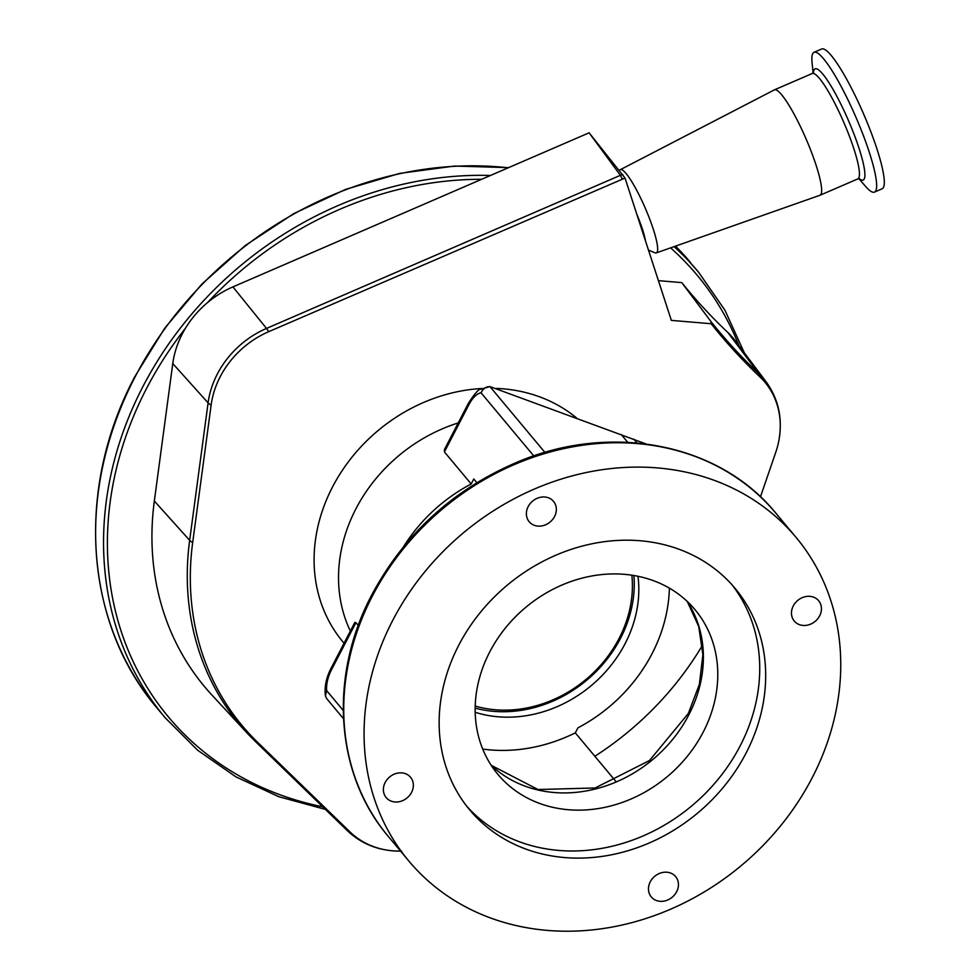 <?xml version="1.0" encoding="UTF-8"?>
<svg xmlns="http://www.w3.org/2000/svg" width="980" height="980" viewBox="0 0 980 980"><rect width="100%" height="100%" fill="white"/><g stroke="black" fill="none" stroke-linecap="round" stroke-linejoin="round"><path stroke-width="1.47" d="M475.178 712.289A120.981 103.917 140.1 0 0 625.13 643.615A120.981 103.917 140.1 0 0 637.992 576.301M482.711 749.075A157.143 134.983 140.1 0 0 575.309 732.869L577.894 727.87A153.358 131.737 140.1 0 0 652.043 653.709A153.358 131.737 140.1 0 0 669.377 588.147M533.782 455.933L481.094 392.845A21.156 9.739 -69.5 0 0 468.942 404.605L444.418 451.927L471.196 483.985L473.781 478.987L476.856 482.675M471.196 483.985A153.358 131.737 140.1 0 0 403.772 546.375M458.224 422.944A153.358 131.737 140.1 0 0 355.887 508.865A153.358 131.737 140.1 0 0 350.35 631.071M444.418 451.927L444.467 449.477L468.428 403.258C474.504 393.923 478.436 389.293 480.237 389.342L489.963 386.598L544.941 452.429M331.387 669.977A9.065 2.034 -152.6 0 1 330.873 668.63L354.834 622.41L355.912 622.668L331.387 669.977A21.156 9.739 -69.5 0 0 326.707 690.68L325.409 695.788L326.683 698.593L343.478 718.708M358.276 625.497L355.912 622.668M575.309 732.869L615.501 780.986M528.171 506.611A15.864 13.622 140.1 0 0 529.188 521.727A15.864 13.622 140.1 0 0 554.558 516.497A15.864 13.622 140.1 0 0 553.541 501.38A15.864 13.622 140.1 0 0 528.171 506.611M385.177 782.481A15.864 13.622 140.1 0 0 386.194 797.598A15.864 13.622 140.1 0 0 411.563 792.367A15.864 13.622 140.1 0 0 410.547 777.263A15.864 13.622 140.1 0 0 385.177 782.481M650.267 881.816A15.864 13.622 140.1 0 0 651.284 896.933A15.864 13.622 140.1 0 0 676.653 891.702A15.864 13.622 140.1 0 0 675.636 876.598A15.864 13.622 140.1 0 0 650.267 881.816M793.273 605.946A15.864 13.622 140.1 0 0 794.278 621.063A15.864 13.622 140.1 0 0 819.648 615.832A15.864 13.622 140.1 0 0 818.631 600.716A15.864 13.622 140.1 0 0 793.273 605.946M812.187 777.765A252.326 216.739 140.1 0 0 796.079 537.408A252.326 216.739 140.1 0 0 392.637 620.548A252.326 216.739 140.1 0 0 408.746 860.918A252.326 216.739 140.1 0 0 812.187 777.765M489.694 652.019A128.429 110.324 -39.9 0 1 695.041 609.707A128.429 110.324 -39.9 0 1 703.236 732.048A128.429 110.324 -39.9 0 1 497.889 774.359A128.429 110.324 -39.9 0 1 489.694 652.019M746.111 753.008A172.86 148.47 140.1 0 0 735.086 588.355A172.86 148.47 140.1 0 0 458.714 645.306A172.86 148.47 140.1 0 0 469.751 809.97A172.86 148.47 140.1 0 0 746.111 753.008M466.835 806.344A172.86 148.47 140.1 0 0 740.17 745.878A172.86 148.47 140.1 0 0 732.036 584.84M481.094 392.845C482.92 388.717 485.872 386.635 489.963 386.598L645.979 443.94M627.776 442.335L621.173 434.434M636.927 442.96L633.729 439.138M658.413 280.648L681.761 282.608L711.027 321.648L711.162 323.731A684.126 587.645 140.1 0 0 759.819 376.786A86.461 74.272 -39.9 0 1 778.659 441.662A86.461 74.272 -39.9 0 1 775.731 452.368L760.468 496.823M711.162 323.731L671.349 320.387L625.032 178.054L589.115 132.802L481.646 179.291A344.495 295.911 140.1 0 0 207.454 302.661A90.344 77.604 -39.9 0 1 232.922 286.895L481.646 179.291M400.575 851.13A86.461 74.272 -39.9 0 1 350.032 831.959L257.716 742.399A293.461 252.081 -39.9 0 1 192.68 542.528L211.129 405.071A86.461 74.272 -39.9 0 1 268.692 331.681L625.032 178.054M702.378 645.44A293.461 252.081 -39.9 0 1 594.848 756.266M681.761 282.608A680.255 584.313 140.1 0 0 727.846 332.49A90.344 77.604 -39.9 0 1 735.343 340.869L766.127 381.82A87.722 75.35 -39.9 0 0 758.851 373.674L727.846 332.49M257.716 742.399A15.104 7.705 -45.9 0 1 255.119 741.211A15.104 7.705 -45.9 0 1 254.971 741.064A294.723 253.159 -39.9 0 1 246.801 732.709L211.999 695.114A297.344 255.4 -39.9 0 1 154.338 501.025L172.774 363.568A90.344 77.604 -39.9 0 1 185.404 328.325A90.344 77.604 -39.9 0 1 207.454 302.661M622.141 178.776L620.389 175.322A9.065 7.705 -36.3 0 1 622.815 174.661M645.514 240.994A36.517 6.088 -113.4 0 0 642.378 229.063A36.517 6.088 -113.4 0 0 636.804 214.216M648.478 250.121L654.934 252.779A45.325 7.558 -113.4 0 0 656.282 252.901A45.325 7.558 -113.4 0 0 653.256 229.087A45.325 7.558 -113.4 0 0 635.175 187.486A45.325 7.558 -113.4 0 0 620.291 169.699A45.325 7.558 -113.4 0 0 619.544 170.581M656.282 252.901L819.905 195.29A57.416 9.567 -113.4 0 0 820.015 195.253A57.416 9.567 -113.4 0 0 816.058 165.118A57.416 9.567 -113.4 0 0 774.42 89.854A57.416 9.567 -113.4 0 0 774.323 89.903L620.291 169.699M858.835 178.654L865.61 186.445A76.158 12.691 -113.4 0 0 874.491 192.105A76.158 12.691 -113.4 0 0 869.248 152.133A76.158 12.691 -113.4 0 0 814.013 52.308A76.158 12.691 -113.4 0 0 812.065 62.647L813.106 72.924M874.491 192.105L882.147 188.785A76.158 12.691 -113.4 0 0 876.904 148.825A76.158 12.691 -113.4 0 0 821.681 49L814.013 52.308M475.153 708.136A120.883 103.831 140.1 0 0 552.806 701.166A120.883 103.831 140.1 0 0 633.913 575.529M475.202 706.053A117.857 101.234 140.1 0 0 552.99 699.83A117.857 101.234 140.1 0 0 631.867 575.211M326.707 690.68L343.245 710.463M687.335 601.524A128.429 110.324 -39.9 0 1 688.854 714.824A128.429 110.324 -39.9 0 1 491.213 765.331M388.411 836.565C335.001 774.2 328.57 676.2 371.788 594.86C404.912 533.181 454.022 488.677 519.13 461.36C612.231 422.515 719.614 443.756 775.744 513.055A252.326 216.739 140.1 0 0 372.302 596.207A252.326 216.739 140.1 0 0 388.411 836.565L408.746 860.918M468.942 404.605A9.065 2.034 -152.6 0 1 468.428 403.258M576.51 417.933A162.423 139.515 140.1 0 0 496.578 388.411M481.67 388.521A162.423 139.515 140.1 0 0 423.532 402.498A162.423 139.515 140.1 0 0 344.054 643.198M255.266 741.358L347.275 830.611A15.104 7.705 -45.9 0 0 347.435 830.758A15.104 7.705 -45.9 0 0 350.032 831.959M759.819 376.786A15.104 7.693 -46.6 0 0 758.851 373.674A682.876 586.555 140.1 0 1 711.027 321.648M738.981 345.72A344.495 295.911 140.1 0 0 670.602 247.867M690.594 262.615A347.52 298.508 140.1 0 0 675.551 246.115L698.532 272.122A347.52 298.508 140.1 0 0 674.081 246.642M490.466 175.481A347.52 298.508 140.1 0 0 142.896 386.622A347.52 298.508 140.1 0 0 165.081 717.666L197.752 750.325L235.984 776.895L278.884 796.74L325.409 809.394M185.404 328.325A344.495 295.911 140.1 0 0 146.4 388.754A344.495 295.911 140.1 0 0 322.726 806.797M508.24 167.788A347.52 298.508 140.1 0 0 134.958 377.129A347.52 298.508 140.1 0 0 157.143 708.16L165.081 717.666M401.494 851.118C380.203 851.375 362.184 844.589 347.435 830.758L246.801 732.709A294.723 253.159 -39.9 0 1 189.655 540.335L208.091 402.866A87.722 75.35 -39.9 0 1 266.499 328.423L620.389 175.322L589.115 132.802M859.607 178.74L857.819 178.899A57.416 9.567 -113.4 0 0 853.862 148.764A57.416 9.567 -113.4 0 0 812.224 73.5L774.42 89.854M859.276 178.666A60.601 10.106 -113.4 0 0 859.019 148.237A60.601 10.106 -113.4 0 0 831.175 86.265A60.601 10.106 -113.4 0 0 813.4 72.594M232.922 286.895L266.499 328.423A15.104 2.524 66.6 0 1 268.692 331.681M172.774 363.568L208.091 402.866A15.104 5.647 7.6 0 0 211.129 405.071M154.338 501.025L189.655 540.335A15.104 5.647 7.6 0 0 192.68 542.528M687.274 601.475L698.74 626.551L702.88 654.775L699.365 684.395L688.34 713.477L649.458 760.566L595.117 787.981L537.995 789.525L491.164 765.27M775.744 513.055L796.079 537.408M325.409 695.788C324.343 686.992 326.156 677.939 330.873 668.63M778.659 441.662C782.934 419.305 778.757 399.35 766.127 381.82M698.532 272.122L724.943 310.243L744.31 352.8M157.143 708.16C84.219 623.035 75.264 488.775 134.787 376.675L164.75 328.153L201.929 284.029L245.294 245.502L293.645 213.665L345.609 189.397L399.767 173.374L454.61 166.049L508.596 167.629M857.819 178.899L820.015 195.253M813.572 72.3L812.224 73.5"/></g></svg>

